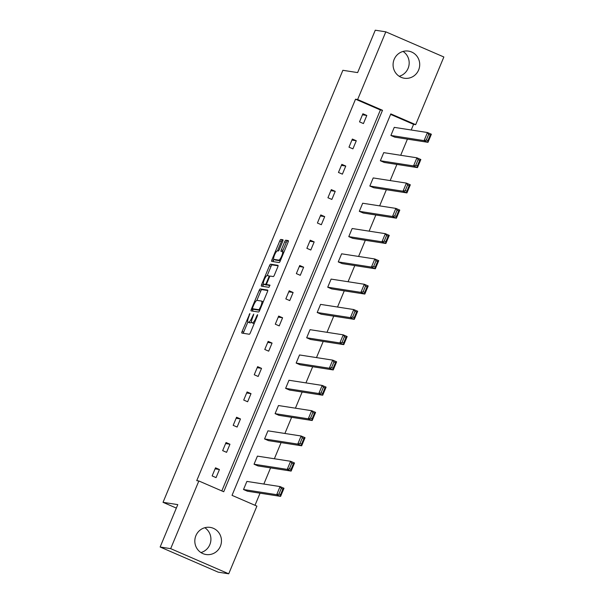 <?xml version="1.0" encoding="UTF-8"?>
<svg xmlns="http://www.w3.org/2000/svg" width="604" height="604" viewBox="0 0 604 604"><rect width="100%" height="100%" fill="white"/><g stroke="black" fill="none" stroke-linecap="round" stroke-linejoin="round"><path stroke-width="0.91" d="M249.905 313.453L242.113 331.43A1.729 0.408 -66.6 0 0 241.842 333.076A1.729 0.408 -66.6 0 0 241.864 333.083L249.309 334.246A1.729 0.408 -66.6 0 0 250.388 332.713L257.425 315.809L257.614 314.654L256.843 315.718L255.93 317.908A5.527 1.299 -66.6 0 1 252.487 322.793L251.868 322.695A5.527 1.299 -66.6 0 1 251.792 322.672A5.527 1.299 -66.6 0 1 252.668 317.402L253.763 314.057L252.087 317.311A5.527 1.299 -66.6 0 1 248.644 322.196L248.025 322.098A5.527 1.299 -66.6 0 1 247.942 322.075A5.527 1.299 -66.6 0 1 248.818 316.798L249.905 313.453M403.064 51.438A13.718 13.311 -81.2 0 1 408.1 68.343A13.718 13.311 -81.2 0 1 399.199 76.278M418.632 69.981A13.718 13.311 -81.2 0 1 404.287 78.233A13.718 13.311 -81.2 0 1 394.163 59.373A13.718 13.311 -81.2 0 1 408.508 51.121A13.718 13.311 -81.2 0 1 418.632 69.981M204.801 527.722A13.718 13.311 -81.2 0 1 209.837 544.627A13.718 13.311 -81.2 0 1 200.936 552.562M220.377 546.265A13.718 13.311 -81.2 0 1 206.032 554.517A13.718 13.311 -81.2 0 1 195.9 535.657A13.718 13.311 -81.2 0 1 210.252 527.405A13.718 13.311 -81.2 0 1 220.377 546.265M282.68 241.419A1.729 0.408 -66.6 0 0 282.959 239.773A1.729 0.408 -66.6 0 0 282.929 239.765L280.845 239.441A1.729 0.408 -66.6 0 0 279.765 240.966L271.951 259.743A1.729 0.408 -66.6 0 0 271.679 261.389L279.146 262.559A1.729 0.408 -66.6 0 0 280.226 261.034L288.04 242.257A1.729 0.408 -66.6 0 0 288.312 240.603A1.729 0.408 -66.6 0 0 288.289 240.596L285.767 240.203A1.729 0.408 -66.6 0 0 284.688 241.736L281.343 249.769A1.729 0.408 -66.6 0 0 281.071 251.415L282.347 251.619A4.621 1.087 -66.6 0 1 282.415 251.634A4.621 1.087 -66.6 0 1 281.63 256.179A4.621 1.087 -66.6 0 1 278.806 260.135L273.899 259.373A4.621 1.087 -66.6 0 1 273.839 259.35A4.621 1.087 -66.6 0 1 274.624 254.812A4.621 1.087 -66.6 0 1 277.447 250.856L278.263 250.985A1.729 0.408 -66.6 0 0 279.335 249.46L282.68 241.419M228.727 573.8L218.187 572.162L160.143 547.013L177.787 504.619L163.035 502.324L342.876 70.298L357.628 72.593L375.273 30.2L385.813 31.838L443.857 56.987L415.68 124.666L390.818 113.899L232.034 495.348L256.904 506.122L228.727 573.8L170.683 548.651L198.852 480.973L223.722 491.747L382.506 110.29L357.636 99.524L385.813 31.838M160.143 547.013L170.683 548.651M221.819 490.916L380.392 109.966L355.529 99.192L196.745 480.641L198.852 480.973M355.529 99.192L357.636 99.524M260.241 288.931A1.729 0.408 -66.6 0 0 259.169 290.456L251.347 309.233A1.729 0.408 -66.6 0 0 251.075 310.879A1.729 0.408 -66.6 0 0 251.105 310.886L258.55 312.041A1.729 0.408 -66.6 0 0 259.629 310.516L267.444 291.74A1.729 0.408 -66.6 0 0 267.715 290.094A1.729 0.408 -66.6 0 0 267.693 290.086L260.241 288.931L261.811 289.61A1.729 0.408 -66.6 0 0 260.739 291.136L256.881 300.392M263.646 284.137L263.216 285.163L261.653 284.484L269.467 265.707A1.729 0.408 -66.6 0 1 270.539 264.182L277.991 265.345A1.729 0.408 -66.6 0 1 278.014 265.352L277.991 265.345M261.653 284.484A1.729 0.408 -66.6 0 0 261.381 286.137A1.729 0.408 -66.6 0 0 261.404 286.145L268.976 287.323L269.92 285.096L266.757 284.605L268.304 285.277A1.729 0.408 -66.6 0 0 268.304 285.277A1.729 0.408 -66.6 0 0 268.327 285.284L266.757 284.605A1.729 0.408 -66.6 0 0 266.757 284.605A1.729 0.408 -66.6 0 1 267.006 282.951L269.225 277.621A1.729 0.408 -66.6 0 1 270.298 276.088L273.318 276.564A1.729 0.408 -66.6 0 0 274.397 275.031L277.742 266.998A1.729 0.408 -66.6 0 0 278.014 265.352M163.035 502.324L176.345 508.092M380.361 160.755L384.287 162.453L417.47 167.618L413.544 165.919L380.361 160.755L383.736 152.646L416.919 157.81L420.845 159.509L417.47 167.618L417.349 165.979L419.704 160.302L418.142 159.622L415.779 165.3L417.349 165.979M359.312 211.332L363.231 213.031L396.413 218.195L392.494 216.496L359.312 211.332L362.687 203.231L395.869 208.395L399.788 210.094L396.413 218.195L396.292 216.557L398.655 210.879L397.085 210.2L394.722 215.877L396.292 216.557M338.255 261.909L342.181 263.616L375.363 268.772L371.437 267.074L338.255 261.909L341.63 253.808L374.812 258.973L378.731 260.671L375.363 268.772L375.235 267.134L377.598 261.464L376.028 260.785L373.672 266.455L375.235 267.134M317.198 312.494L321.124 314.193L354.306 319.357L350.38 317.651L317.198 312.494L320.573 304.386L353.755 309.55L357.681 311.249L354.306 319.357L354.186 317.712L356.549 312.041L354.978 311.362L352.615 317.032L354.186 317.712M296.149 363.072L300.067 364.771L333.249 369.935L329.331 368.236L296.149 363.072L299.524 354.963L332.706 360.127L336.624 361.826L333.249 369.935L333.129 368.289L335.492 362.619L333.921 361.939L331.558 367.609L333.129 368.289M275.092 413.649L279.018 415.348L312.2 420.512L308.274 418.814L275.092 413.649L278.467 405.541L311.649 410.705L315.575 412.404L312.2 420.512L312.079 418.874L314.435 413.196L312.872 412.517L310.509 418.195L312.079 418.874M254.042 464.227L257.961 465.926L291.143 471.09L287.225 469.391L254.042 464.227L257.417 456.126L290.599 461.282L294.518 462.989L291.143 471.09L291.022 469.451L293.385 463.774L291.815 463.094L289.452 468.772L291.022 469.451M255.001 505.291L260.045 493.181M263.842 484.053L270.569 467.889M274.367 458.761L281.094 442.604M284.899 433.468L291.626 417.311M295.424 408.183L302.151 392.019M305.949 382.891L312.676 366.734M316.481 357.606L323.208 341.441M327.006 332.313L333.733 316.156M337.53 307.028L344.257 290.864M348.063 281.736L354.79 265.571M358.587 256.443L365.314 240.286M369.112 231.158L375.839 214.994M379.637 205.866L386.364 189.709M390.169 180.581L396.896 164.416M400.694 155.288L407.421 139.124M411.218 129.996L413.574 124.341L390.614 114.39M243.51 489.519L247.436 491.218L280.618 496.382L276.692 494.684L243.51 489.519L246.885 481.411L280.067 486.575L283.993 488.274L280.618 496.382L280.498 494.736L282.853 489.066L281.29 488.387L278.927 494.057L280.498 494.736M264.567 438.942L268.486 440.641L301.668 445.805L297.749 444.099L264.567 438.942L267.942 430.833L301.124 435.997L305.043 437.696L301.668 445.805L301.547 444.159L303.91 438.489L302.34 437.809L299.977 443.479L301.547 444.159M285.624 388.357L289.543 390.056L322.725 395.22L318.806 393.521L285.624 388.357L288.991 380.256L322.174 385.42L326.1 387.119L322.725 395.22L322.604 393.581L324.967 387.911L323.397 387.232L321.034 392.902L322.604 393.581M306.673 337.779L310.599 339.478L343.782 344.642L339.856 342.944L306.673 337.779L310.048 329.678L343.231 334.835L347.157 336.541L343.782 344.642L343.653 343.004L346.017 337.326L344.446 336.647L342.091 342.325L343.653 343.004M327.73 287.202L331.649 288.901L364.831 294.065L360.913 292.366L327.73 287.202L331.105 279.093L364.288 284.257L368.206 285.956L364.831 294.065L364.71 292.427L367.073 286.749L365.503 286.07L363.14 291.747L364.71 292.427M348.78 236.625L352.706 238.323L385.888 243.488L381.962 241.789L348.78 236.625L352.155 228.516L385.337 233.68L389.263 235.379L385.888 243.488L385.767 241.842L388.123 236.172L386.56 235.492L384.197 241.162L385.767 241.842M369.837 186.047L373.755 187.746L406.937 192.91L403.019 191.211L369.837 186.047L373.212 177.938L406.394 183.103L410.312 184.801L406.937 192.91L406.817 191.264L409.18 185.594L407.609 184.915L405.246 190.585L406.817 191.264M390.894 135.462L394.812 137.168L427.994 142.325L424.076 140.626L390.894 135.462L394.261 127.361L427.443 132.525L431.369 134.224L427.994 142.325L427.874 140.687L430.237 135.017L428.666 134.337L426.303 140.007L427.874 140.687M413.574 124.341L415.68 124.666M380.392 109.966L382.506 110.29M366.809 115.462L363.434 123.571L359.516 121.872L362.891 113.763L366.809 115.462L362.46 114.79M356.284 140.755L352.91 148.863L348.984 147.165L352.358 139.056L356.284 140.755L351.936 140.075M345.76 166.047L342.385 174.148L338.459 172.45L341.834 164.348L345.76 166.047L341.411 165.368M335.228 191.332L331.853 199.441L327.934 197.742L331.309 189.633L335.228 191.332L330.879 190.66M324.703 216.625L321.328 224.726L317.41 223.027L320.777 214.926L324.703 216.625L320.354 215.945M314.178 241.91L310.803 250.018L306.877 248.319L310.252 240.211L314.178 241.91L309.829 241.238M303.646 267.202L300.271 275.311L296.353 273.612L299.727 265.503L303.646 267.202L299.297 266.523M293.121 292.495L289.746 300.596L285.828 298.897L289.203 290.796L293.121 292.495L288.772 291.815M282.596 317.779L279.222 325.888L275.296 324.189L278.671 316.081L282.596 317.779L278.248 317.108M272.064 343.072L268.689 351.173L264.771 349.474L268.146 341.373L272.064 343.072L267.723 342.392M261.54 368.357L258.165 376.466L254.246 374.767L257.621 366.658L261.54 368.357L257.191 367.685M251.015 393.649L247.64 401.758L243.714 400.059L247.089 391.951L251.015 393.649L246.666 392.97M240.483 418.942L237.115 427.043L233.189 425.344L236.564 417.243L240.483 418.942L236.141 418.262M229.958 444.227L226.583 452.336L222.665 450.637L226.039 442.528L229.958 444.227L225.609 443.555M219.433 469.519L216.058 477.621L212.14 475.922L215.507 467.821L219.433 469.519L215.084 468.84M249.444 322.717A5.527 1.299 -66.6 0 0 249.512 322.755A5.527 1.299 -66.6 0 0 249.588 322.778L248.025 322.098M251.491 321.902A5.527 1.299 -66.6 0 1 250.207 322.876L249.588 322.778M253.295 323.314A5.527 1.299 -66.6 0 0 253.363 323.351A5.527 1.299 -66.6 0 0 253.438 323.374L251.868 322.695M254.239 323.457A5.527 1.299 -66.6 0 1 254.058 323.472L253.438 323.374M247.874 322.03L243.676 332.109A1.729 0.408 -66.6 0 0 243.321 333.31M267.798 290.539L261.811 289.61M253.272 309.074L252.917 309.912A1.729 0.408 -66.6 0 0 252.563 311.113M252.661 307.572L252.464 308.727L259.025 309.746L260.739 306.371A5.527 1.299 -66.6 0 0 261.608 301.094A5.527 1.299 -66.6 0 0 261.532 301.071L257.062 300.377A5.527 1.299 -66.6 0 0 253.62 305.262L252.661 307.572M259.72 310.29L254.05 309.407M267.202 275.605L271.037 266.387L269.467 265.707M278.097 265.798L272.11 264.862A1.729 0.408 -66.6 0 0 271.037 266.387M268.327 285.284L269.958 285.533M267.164 275.605A4.621 1.087 -66.6 0 0 264.341 279.554A4.621 1.087 -66.6 0 0 263.555 284.099A4.621 1.087 -66.6 0 0 263.623 284.114L265.352 284.386A1.729 0.408 -66.6 0 0 266.424 282.861L268.644 277.53A1.729 0.408 -66.6 0 0 268.916 275.877A1.729 0.408 -66.6 0 0 268.893 275.869L267.164 275.605M265.073 284.741A4.621 1.087 -66.6 0 0 265.126 284.778A4.621 1.087 -66.6 0 0 265.194 284.794L263.623 284.114M267.262 284.824A1.729 0.408 -66.6 0 1 266.915 285.065L265.194 284.794M263.216 285.163A1.729 0.408 -66.6 0 0 262.861 286.372M275.349 259.999A4.621 1.087 -66.6 0 0 275.409 260.03A4.621 1.087 -66.6 0 0 275.469 260.052L273.899 259.373M280.316 260.8L275.469 260.052M288.395 241.049L287.338 240.883A1.729 0.408 -66.6 0 0 286.258 242.415L282.914 250.449A1.729 0.408 -66.6 0 0 282.551 251.702M273.944 259.395L273.521 260.422A1.729 0.408 -66.6 0 0 273.167 261.623M283.042 240.218L282.408 240.12A1.729 0.408 -66.6 0 0 281.336 241.645L277.5 250.864M278.927 494.057L276.692 494.684L280.067 486.575L281.29 488.387M282.853 489.066L283.993 488.274M289.452 468.772L287.225 469.391L290.599 461.282L291.815 463.094M293.385 463.774L294.518 462.989M299.977 443.479L297.749 444.099L301.124 435.997L302.34 437.809M303.91 438.489L305.043 437.696M310.509 418.195L308.274 418.814L311.649 410.705L312.872 412.517M314.435 413.196L315.575 412.404M321.034 392.902L318.806 393.521L322.174 385.42L323.397 387.232M324.967 387.911L326.1 387.119M331.558 367.609L329.331 368.236L332.706 360.127L333.921 361.939M335.492 362.619L336.624 361.826M342.091 342.325L339.856 342.944L343.231 334.835L344.446 336.647M346.017 337.326L347.157 336.541M352.615 317.032L350.38 317.651L353.755 309.55L354.978 311.362M356.549 312.041L357.681 311.249M363.14 291.747L360.913 292.366L364.288 284.257L365.503 286.07M367.073 286.749L368.206 285.956M373.672 266.455L371.437 267.074L374.812 258.973L376.028 260.785M377.598 261.464L378.731 260.671M384.197 241.162L381.962 241.789L385.337 233.68L386.56 235.492M388.123 236.172L389.263 235.379M394.722 215.877L392.494 216.496L395.869 208.395L397.085 210.2M398.655 210.879L399.788 210.094M405.246 190.585L403.019 191.211L406.394 183.103L407.609 184.915M409.18 185.594L410.312 184.801M415.779 165.3L413.544 165.919L416.919 157.81L418.142 159.622M419.704 160.302L420.845 159.509M426.303 140.007L424.076 140.626L427.443 132.525L428.666 134.337M430.237 135.017L431.369 134.224M249.671 314.744L249.15 314.518M257.364 315.945L256.843 315.718M253.521 315.348L252.993 315.122M250.207 322.876L248.644 322.196M252.608 317.538L252.087 317.311M254.058 323.472L252.487 322.793M256.458 318.134L255.93 317.908M243.676 332.109L242.113 331.43M252.917 309.912L251.347 309.233M260.739 291.136L259.169 290.456M259.803 310.086L259.025 309.746M260.301 308.901L259.773 308.674M261.26 306.598L260.739 306.371M272.11 264.862L270.539 264.182M266.915 285.065L265.352 284.386M266.953 283.087L266.424 282.861M269.165 277.757L268.644 277.53M269.95 276.33L268.939 275.892L269.958 276.33M280.324 260.792L278.806 260.135M282.914 250.449L281.343 249.769M286.258 242.415L284.688 241.736M287.338 240.883L285.767 240.203M273.521 260.422L271.951 259.743M281.336 241.645L279.765 240.966M282.408 240.12L280.845 239.441M249.512 322.755L247.942 322.075M253.363 323.351L251.792 322.672M263.178 301.774L261.608 301.094M265.126 284.778L263.555 284.099M275.409 260.03L273.839 259.35M283.872 252.268L282.415 251.634"/></g></svg>

